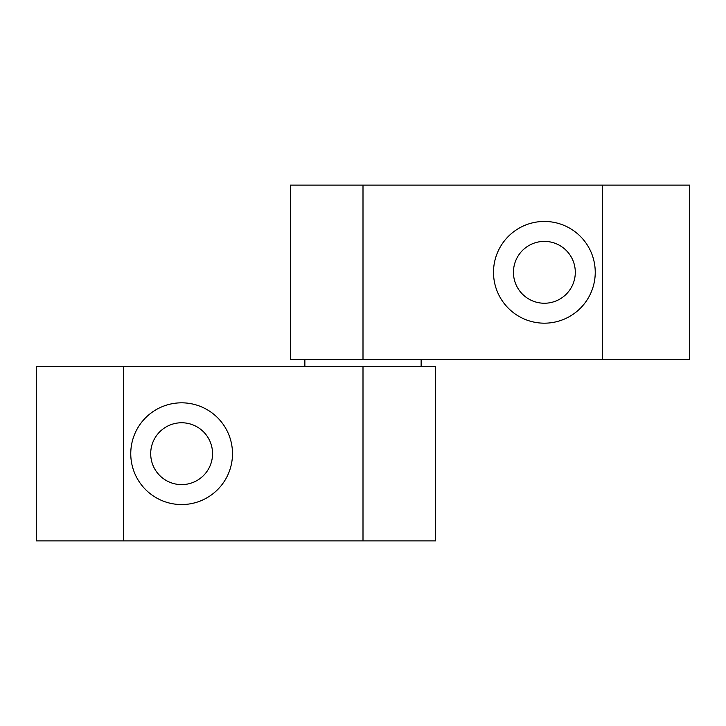 <?xml version="1.0" encoding="UTF-8"?>
<svg xmlns="http://www.w3.org/2000/svg" width="726" height="726" viewBox="0 0 726 726"><rect width="100%" height="100%" fill="white"/><g stroke="black" fill="none" stroke-linecap="round" stroke-linejoin="round"><path stroke-width="1.09" d="M421.134 359.515L421.134 366.485M304.866 366.485L304.866 359.515M123.502 366.485L435.664 366.485L435.664 540.879L36.3 540.879L36.3 366.485L123.502 366.485L123.502 540.879M212.555 453.686A30.928 30.928 0 0 1 181.627 484.614A30.928 30.928 0 0 1 150.699 453.686A30.928 30.928 0 0 1 181.627 422.759A30.928 30.928 0 0 1 212.555 453.686M232.492 453.686A50.865 50.865 0 0 1 181.627 504.552A50.865 50.865 0 0 1 130.762 453.686A50.865 50.865 0 0 1 181.627 402.821A50.865 50.865 0 0 1 232.492 453.686M602.498 359.515L290.336 359.515L290.336 185.121L689.7 185.121L689.7 359.515L602.498 359.515L602.498 185.121M513.445 272.314A30.928 30.928 0 0 1 544.373 241.386A30.928 30.928 0 0 1 575.301 272.314A30.928 30.928 0 0 1 544.373 303.241A30.928 30.928 0 0 1 513.445 272.314M493.508 272.314A50.865 50.865 0 0 1 544.373 221.448A50.865 50.865 0 0 1 595.238 272.314A50.865 50.865 0 0 1 544.373 323.179A50.865 50.865 0 0 1 493.508 272.314M363 366.485L363 540.879M363 359.515L363 185.121"/></g></svg>

